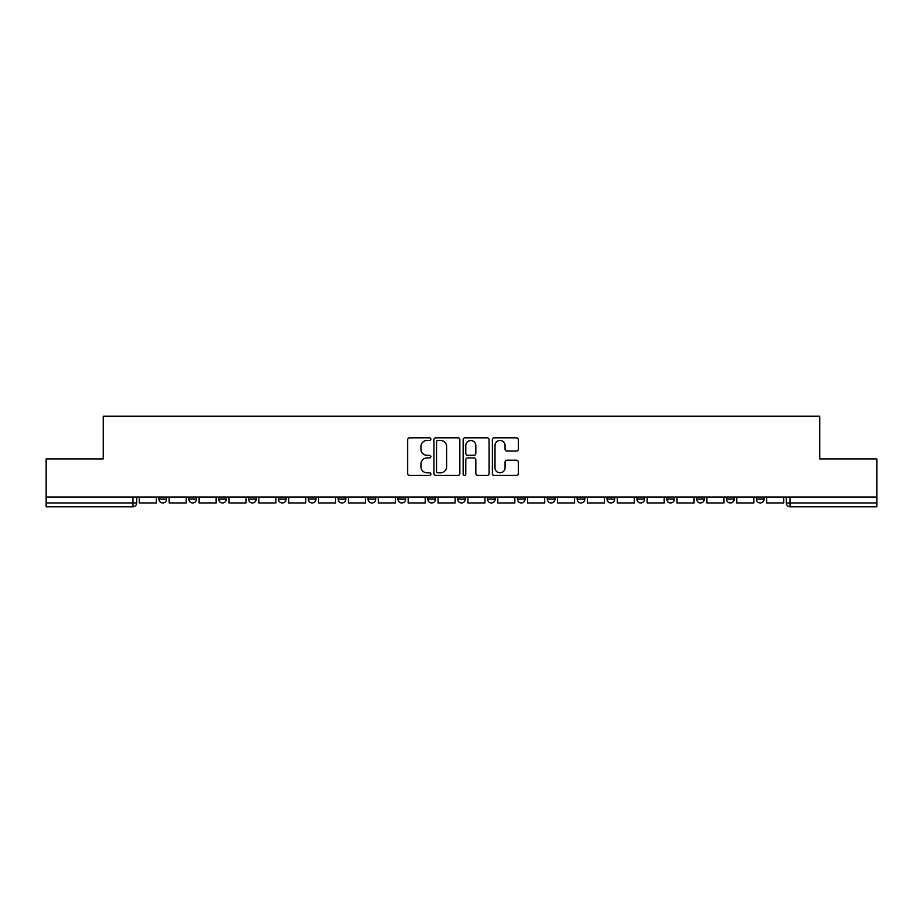 <?xml version="1.0" encoding="UTF-8"?>
<svg xmlns="http://www.w3.org/2000/svg" width="923" height="923" viewBox="0 0 923 923"><rect width="100%" height="100%" fill="white"/><g stroke="black" fill="none" stroke-linecap="round" stroke-linejoin="round"><path stroke-width="1.38" d="M430.856 439.14A1.315 1.315 0 0 0 429.541 437.825L409.57 437.825A1.881 1.881 0 0 0 407.701 439.706L407.701 473.534A1.881 1.881 0 0 0 409.57 475.414L429.541 475.414A1.315 1.315 0 0 0 430.856 474.099A1.315 1.315 0 0 0 429.541 472.784L426.957 472.784A6.011 6.011 0 0 1 420.946 466.773L420.946 463.946A6.011 6.011 0 0 1 426.957 457.935L429.541 457.935A1.315 1.315 0 0 0 430.856 456.62A1.315 1.315 0 0 0 429.541 455.304L426.957 455.304A6.011 6.011 0 0 1 420.946 449.282L420.946 446.467A6.011 6.011 0 0 1 426.957 440.456L429.541 440.456A1.315 1.315 0 0 0 430.856 439.14M756.399 499.124L756.399 497.024L756.399 499.124A3.83 3.83 0 0 0 760.229 502.954A3.83 3.83 0 0 1 756.399 499.124L764.059 499.124A3.83 3.83 0 0 1 760.229 502.954A3.83 3.83 0 0 0 764.059 499.124L764.059 497.024L764.059 499.124M487.54 497.024L487.54 499.124L495.201 499.124A3.83 3.83 0 0 1 491.371 502.954A3.83 3.83 0 0 1 487.54 499.124L487.54 497.024M397.928 497.024L397.928 499.124L405.589 499.124A3.83 3.83 0 0 1 401.759 502.954A3.83 3.83 0 0 1 397.928 499.124L397.928 497.024M338.176 497.024L338.176 499.124L345.837 499.124A3.83 3.83 0 0 1 342.006 502.954A3.83 3.83 0 0 1 338.176 499.124L338.176 497.024M308.305 497.024L308.305 499.124L315.966 499.124A3.83 3.83 0 0 1 312.136 502.954A3.83 3.83 0 0 1 308.305 499.124L308.305 497.024M248.564 497.024L248.564 499.124L256.213 499.124A3.83 3.83 0 0 1 252.394 502.954A3.83 3.83 0 0 1 248.564 499.124L248.564 497.024M516.43 451.07A1.881 1.881 0 0 0 518.311 449.189L518.311 439.706A1.881 1.881 0 0 0 516.43 437.825L494.255 437.825A1.881 1.881 0 0 0 492.374 439.706L492.374 473.534A1.881 1.881 0 0 0 494.255 475.414L516.43 475.414A1.881 1.881 0 0 0 518.311 473.534L518.311 462.065A1.881 1.881 0 0 0 516.43 460.185L506.935 460.185A1.881 1.881 0 0 0 505.066 462.065L505.066 467.753A5.03 5.03 0 0 1 500.035 472.784A5.03 5.03 0 0 1 495.005 467.753L495.005 445.474A5.03 5.03 0 0 1 500.035 440.456A5.03 5.03 0 0 1 505.066 445.474L505.066 449.189A1.881 1.881 0 0 0 506.935 451.07L516.43 451.07M46.15 497.024L46.15 458.916L103.214 458.916L103.214 416.215L819.786 416.215L819.786 458.916L876.85 458.916L876.85 497.024L46.15 497.024L46.15 502.954L136.731 502.954L136.731 497.024L136.731 502.954A3.83 3.83 0 0 1 132.9 506.785L46.15 506.785L46.15 502.954M459.85 439.706A1.881 1.881 0 0 0 457.981 437.825L435.794 437.825A1.881 1.881 0 0 0 433.914 439.706L433.914 473.534A1.881 1.881 0 0 0 435.794 475.414L457.981 475.414A1.881 1.881 0 0 0 459.85 473.534L459.85 439.706M465.019 437.825L487.206 437.825A1.881 1.881 0 0 1 489.086 439.706L489.086 473.534A1.881 1.881 0 0 1 487.206 475.414L477.71 475.414A1.881 1.881 0 0 1 475.83 473.534L475.83 459.816A1.881 1.881 0 0 0 473.949 457.935L467.661 457.935A1.881 1.881 0 0 0 465.78 459.816L465.78 474.099A1.315 1.315 0 0 1 464.465 475.414A1.315 1.315 0 0 1 463.15 474.099L463.15 439.706A1.881 1.881 0 0 1 465.019 437.825M786.269 497.024L786.269 502.954L876.85 502.954L876.85 506.785L790.1 506.785A3.83 3.83 0 0 1 786.269 502.954L786.269 497.024M876.85 497.024L876.85 502.954M726.528 497.024L726.528 499.124L734.189 499.124L734.189 497.024L734.189 499.124A3.83 3.83 0 0 1 730.358 502.954A3.83 3.83 0 0 1 726.528 499.124A3.83 3.83 0 0 0 730.358 502.954M704.318 499.124L704.318 497.024L704.318 499.124A3.83 3.83 0 0 1 700.488 502.954A3.83 3.83 0 0 1 696.657 499.124L704.318 499.124A3.83 3.83 0 0 1 700.488 502.954M696.657 497.024L696.657 499.124M674.436 497.024L674.436 499.124A3.83 3.83 0 0 1 670.606 502.954A3.83 3.83 0 0 1 666.787 499.124L674.436 499.124A3.83 3.83 0 0 1 670.606 502.954M666.787 497.024L666.787 499.124M644.566 497.024L644.566 499.124A3.83 3.83 0 0 1 640.735 502.954A3.83 3.83 0 0 1 636.905 499.124L644.566 499.124M636.905 497.024L636.905 499.124M614.695 497.024L614.695 499.124A3.83 3.83 0 0 1 610.864 502.954A3.83 3.83 0 0 1 607.034 499.124L614.695 499.124M607.034 497.024L607.034 499.124M584.824 497.024L584.824 499.124A3.83 3.83 0 0 1 580.994 502.954A3.83 3.83 0 0 1 577.163 499.124L584.824 499.124M577.163 497.024L577.163 499.124M554.954 497.024L554.954 499.124A3.83 3.83 0 0 1 551.123 502.954A3.83 3.83 0 0 1 547.293 499.124A3.83 3.83 0 0 0 551.123 502.954M547.293 497.024L547.293 499.124L554.954 499.124M525.072 497.024L525.072 499.124A3.83 3.83 0 0 1 521.241 502.954A3.83 3.83 0 0 1 517.411 499.124A3.83 3.83 0 0 0 521.241 502.954M517.411 497.024L517.411 499.124L525.072 499.124M495.201 497.024L495.201 499.124A3.83 3.83 0 0 1 491.371 502.954M465.33 497.024L465.33 499.124A3.83 3.83 0 0 1 461.5 502.954A3.83 3.83 0 0 1 457.67 499.124L465.33 499.124M457.67 497.024L457.67 499.124M435.46 497.024L435.46 499.124A3.83 3.83 0 0 1 431.629 502.954A3.83 3.83 0 0 1 427.799 499.124L435.46 499.124L435.46 497.024M427.799 497.024L427.799 499.124M405.589 497.024L405.589 499.124M375.707 497.024L375.707 499.124A3.83 3.83 0 0 1 371.877 502.954A3.83 3.83 0 0 1 368.046 499.124L375.707 499.124L375.707 497.024M368.046 497.024L368.046 499.124M345.837 497.024L345.837 499.124L345.837 497.024M315.966 499.124L315.966 497.024L315.966 499.124A3.83 3.83 0 0 1 312.136 502.954M286.095 497.024L286.095 499.124A3.83 3.83 0 0 1 282.265 502.954A3.83 3.83 0 0 1 278.434 499.124A3.83 3.83 0 0 0 282.265 502.954A3.83 3.83 0 0 0 286.095 499.124L286.095 497.024M278.434 497.024L278.434 499.124L286.095 499.124M256.213 497.024L256.213 499.124M226.343 497.024L226.343 499.124A3.83 3.83 0 0 1 222.512 502.954A3.83 3.83 0 0 1 218.682 499.124A3.83 3.83 0 0 0 222.512 502.954A3.83 3.83 0 0 0 226.343 499.124L218.682 499.124L218.682 497.024M188.811 497.024L188.811 499.124L196.472 499.124L196.472 497.024L196.472 499.124A3.83 3.83 0 0 1 192.642 502.954A3.83 3.83 0 0 1 188.811 499.124A3.83 3.83 0 0 0 192.642 502.954M158.941 497.024L158.941 499.124L166.602 499.124L166.602 497.024L166.602 499.124A3.83 3.83 0 0 1 162.771 502.954A3.83 3.83 0 0 1 158.941 499.124A3.83 3.83 0 0 0 162.771 502.954M132.9 497.024L132.9 506.785A3.83 3.83 0 0 0 136.731 502.954M437.86 440.456A1.315 1.315 0 0 0 436.544 441.771L436.544 471.468A1.315 1.315 0 0 0 437.86 472.784L440.594 472.784A6.011 6.011 0 0 0 446.605 466.773L446.605 446.467A6.011 6.011 0 0 0 440.594 440.456L437.86 440.456M475.83 445.578A5.03 5.03 0 0 0 470.799 440.548A5.03 5.03 0 0 0 465.78 445.578L465.78 453.424A1.881 1.881 0 0 0 467.661 455.304L473.949 455.304A1.881 1.881 0 0 0 475.83 453.424L475.83 445.578M156.356 497.024L156.356 502.954L139.315 502.954L139.315 497.024M186.227 497.024L186.227 502.954L169.186 502.954L169.186 497.024M216.097 497.024L216.097 502.954L199.056 502.954L199.056 497.024M245.98 497.024L245.98 502.954L228.927 502.954L228.927 497.024M275.85 497.024L275.85 502.954L258.809 502.954L258.809 497.024M305.721 497.024L305.721 502.954L288.68 502.954L288.68 497.024M335.591 497.024L335.591 502.954L318.55 502.954L318.55 497.024M365.462 497.024L365.462 502.954L348.421 502.954L348.421 497.024M395.344 497.024L395.344 502.954L378.292 502.954L378.292 497.024M425.215 497.024L425.215 502.954L408.174 502.954L408.174 497.024M455.085 497.024L455.085 502.954L438.044 502.954L438.044 497.024M484.956 497.024L484.956 502.954L467.915 502.954L467.915 497.024M514.826 497.024L514.826 502.954L497.785 502.954L497.785 497.024M544.708 497.024L544.708 502.954L527.656 502.954L527.656 497.024M574.579 497.024L574.579 502.954L557.538 502.954L557.538 497.024M604.45 497.024L604.45 502.954L587.409 502.954L587.409 497.024M634.32 497.024L634.32 502.954L617.279 502.954L617.279 497.024M664.191 497.024L664.191 502.954L647.15 502.954L647.15 497.024M694.073 497.024L694.073 502.954L677.02 502.954L677.02 497.024M723.944 497.024L723.944 502.954L706.903 502.954L706.903 497.024M753.814 497.024L753.814 502.954L736.773 502.954L736.773 497.024M783.685 497.024L783.685 502.954L766.644 502.954L766.644 497.024M790.1 497.024L790.1 506.785"/></g></svg>
